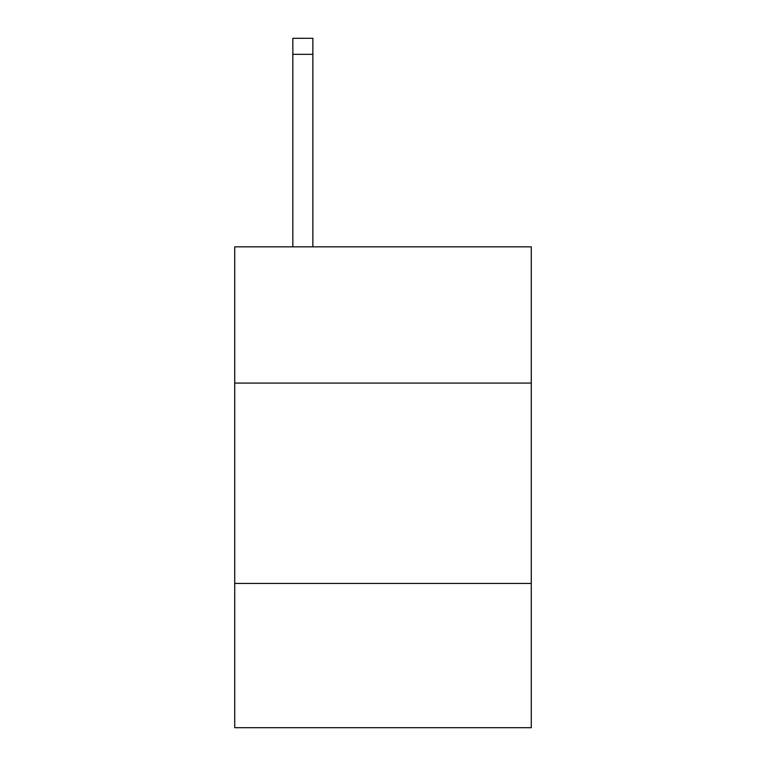 <?xml version="1.0" encoding="UTF-8"?>
<svg xmlns="http://www.w3.org/2000/svg" width="766" height="766" viewBox="0 0 766 766"><rect width="100%" height="100%" fill="white"/><g stroke="black" fill="none" stroke-linecap="round" stroke-linejoin="round"><path stroke-width="1.15" d="M531.269 383.077L531.269 246.834L234.731 246.834L234.731 383.077L531.269 383.077L531.269 727.7L234.731 727.7L234.731 383.077M531.269 583.443L234.731 583.443M312.873 246.834L312.873 54.329L292.842 54.329L292.842 38.3L312.873 38.3L312.873 54.329M292.842 246.834L292.842 54.329"/></g></svg>
